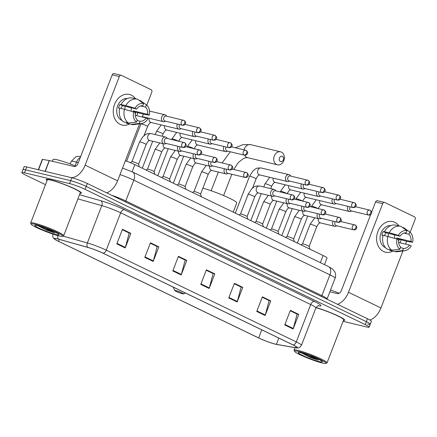 <?xml version="1.0" encoding="UTF-8"?>
<svg xmlns="http://www.w3.org/2000/svg" width="437" height="437" viewBox="0 0 437 437"><rect width="100%" height="100%" fill="white"/><g stroke="black" fill="none" stroke-linecap="round" stroke-linejoin="round"><path stroke-width="0.66" d="M125.348 160.734A11.794 1.235 21.1 0 1 134.847 164.634L323.134 255.525A11.794 1.235 21.1 0 1 327.013 258.065L324.473 264.636M367.637 324.025A11.794 1.235 -158.9 0 0 370.243 324.216L371.368 321.299A11.794 1.235 -158.9 0 0 367.49 318.759L87.34 183.518A11.794 1.235 -158.9 0 0 71.821 177.761L26.706 166.945A11.794 1.235 -158.9 0 0 24.101 166.754L22.975 169.671A11.794 1.235 -158.9 0 1 25.581 169.862A11.794 1.235 -158.9 0 0 22.975 169.671L21.85 172.588A11.794 1.235 -158.9 0 0 25.728 175.128L45.475 184.66M370.243 324.216A11.794 1.235 -158.9 0 0 366.359 321.681L86.209 186.435A11.794 1.235 -158.9 0 0 70.69 180.678L25.581 169.862L70.69 180.678A11.794 1.235 -158.9 0 1 86.209 186.435L366.359 321.681A11.794 1.235 -158.9 0 1 370.243 324.216L369.112 327.133A11.794 1.235 -158.9 0 0 365.234 324.598L85.084 189.358A11.794 1.235 -158.9 0 0 69.565 183.595L24.456 172.779A11.794 1.235 -158.9 0 0 21.85 172.588M343.416 320.436A18.867 1.972 -158.9 0 0 344.766 320.223A18.867 1.972 -158.9 0 0 335.048 314.547A18.867 1.972 -158.9 0 0 316.049 307.555A18.867 1.972 -158.9 0 1 335.048 314.547A18.867 1.972 -158.9 0 1 344.766 320.223A18.867 1.972 -158.9 0 1 343.416 320.436M80.058 193.301A18.867 1.972 -158.9 0 0 81.408 193.088A18.867 1.972 -158.9 0 0 70.204 186.768A18.867 1.972 -158.9 0 0 50.37 179.809A18.867 1.972 -158.9 0 0 46.202 179.503A18.867 1.972 -158.9 0 0 47.054 180.568A18.867 1.972 -158.9 0 1 46.202 179.503A18.867 1.972 -158.9 0 1 50.37 179.809A18.867 1.972 -158.9 0 1 70.204 186.768A18.867 1.972 -158.9 0 1 81.408 193.088A18.867 1.972 -158.9 0 1 80.058 193.301M275.212 344.077A12.58 1.316 21.1 0 1 258.66 337.932L58.553 241.333A12.58 1.316 21.1 0 1 54.417 238.624A12.58 1.316 21.1 0 1 58.651 239.214L87.903 247.446A12.58 1.316 21.1 0 1 103.001 253.209L293.041 344.951A12.58 1.316 21.1 0 1 297.176 347.655A12.58 1.316 21.1 0 1 295.581 347.705L276.397 344.329A12.58 1.316 21.1 0 1 275.212 344.077M275.436 344.187A12.892 1.349 -158.9 0 0 276.648 344.443L295.833 347.819A12.892 1.349 -158.9 0 0 296.488 347.912A12.892 1.349 -158.9 0 0 293.232 344.995L103.192 253.252A12.892 1.349 -158.9 0 0 87.717 247.347L58.465 239.115A12.892 1.349 -158.9 0 0 54.756 239.274A12.892 1.349 -158.9 0 0 58.361 241.284L258.469 337.888A12.892 1.349 -158.9 0 0 275.436 344.187M343.072 321.326L366.506 326.942A11.794 1.235 -158.9 0 0 369.112 327.133M144.8 257.393L150.426 242.808L158.822 246.861L153.196 261.446L144.8 257.393M116.81 243.884L122.442 229.294L130.838 233.347L125.206 247.937L116.81 243.884M228.759 297.925L234.39 283.34L242.786 287.393L237.154 301.978L228.759 297.925M256.748 311.439L262.375 296.849L270.771 300.902L265.144 315.492L256.748 311.439M284.733 324.948L290.365 310.357L298.761 314.411L293.129 329.001L284.733 324.948M172.784 270.907L178.416 256.317L186.812 260.37L181.18 274.96L172.784 270.907M200.774 284.416L206.401 269.826L214.796 273.879L209.17 288.469L200.774 284.416M150.279 243.196L156.916 246.424M122.289 229.682L128.931 232.916M234.237 283.728L240.88 286.956M262.227 297.236L268.864 300.465M290.212 310.745L296.854 313.979M178.263 256.705L184.906 259.933M206.253 270.213L212.89 273.447M214.796 273.879L212.901 273.425M206.242 270.235L213.136 273.562L209.334 287.956A3.146 1.923 115.8 0 1 209.17 288.469M186.812 260.37L184.911 259.917M178.258 256.727L185.146 260.053L181.35 274.441A3.146 1.923 115.8 0 1 181.18 274.96M298.761 314.411L296.86 313.957M290.206 310.767L297.094 314.094L293.298 328.487A3.146 1.923 115.8 0 1 293.129 329.001M270.771 300.902L268.875 300.448M262.216 297.258L269.11 300.585L265.308 314.979A3.146 1.923 115.8 0 1 265.144 315.492M242.786 287.393L240.885 286.934M234.232 283.75L241.12 287.071L237.324 301.464A3.146 1.923 115.8 0 1 237.154 301.978M130.838 233.347L128.937 232.894M122.284 229.704L129.172 233.03L125.375 247.424A3.146 1.923 115.8 0 1 125.206 247.937M158.822 246.861L156.927 246.402M150.273 243.212L157.162 246.539L153.36 260.933A3.146 1.923 115.8 0 1 153.196 261.446M394.753 222.291A15.721 12.323 -76.5 0 1 398.915 225.891A15.721 12.323 -76.5 0 0 394.753 222.291A15.721 12.323 -76.5 0 0 377.929 231.473A15.721 12.323 -76.5 0 0 383.495 251.466A15.721 12.323 -76.5 0 1 377.492 232.724A15.721 12.323 -76.5 0 1 392.787 221.592A15.721 12.323 -76.5 0 1 394.753 222.291M401.117 239.705A15.721 12.323 -76.5 0 1 400.101 242.819A15.721 12.323 -76.5 0 0 401.117 239.705M392.868 251.117A15.721 12.323 -76.5 0 1 383.495 251.466A15.721 12.323 -76.5 0 0 385.456 252.171L385.456 252.171A15.721 12.323 -76.5 0 0 392.868 251.117M369.899 320.026A15.721 9.625 -64.2 0 0 380.955 307.954L402.952 250.942M337.555 304.31A15.721 9.625 -64.2 0 0 348.486 292.282L382.686 203.658L375.563 201.954L371.641 212.12M405.58 244.136L406.667 241.311M410.141 232.32L415.15 219.33A1.967 1.54 103.5 0 0 414.456 216.834L384.789 202.511A1.967 1.54 103.5 0 0 384.544 202.424A1.967 1.54 103.5 0 0 382.686 203.658M370.685 214.594L341.363 290.578A3.933 2.409 115.8 0 1 337.582 293.653L329.853 291.801M375.563 201.954A1.967 1.54 -76.5 0 1 377.421 200.714L384.544 202.424M388.4 233.396A9.827 7.702 -76.5 0 1 388.111 236.422M404.012 233.074L408.917 234.248A7.861 6.162 -76.5 0 1 410.917 241.426L396.67 238.012A7.861 6.162 103.5 0 1 396.485 238.875M398.577 242.453L409.507 245.075A7.861 6.162 -76.5 0 1 403.466 248.374L400.429 247.648M394.627 234.888A7.861 6.162 -76.5 0 1 394.376 238.258M385.456 247.637A11.4 8.931 -76.5 0 1 385.041 247.457A11.4 8.931 -76.5 0 1 380.507 234.522A11.4 8.931 -76.5 0 1 390.733 225.623M384.609 235.57A7.861 6.162 103.5 0 1 385.833 232.779L400.079 236.198L398.358 235.363L389.247 232.697L383.254 231.539A11.4 8.931 -76.5 0 0 381.851 235.182L383.025 235.467M389.973 249.74L389.733 250.363L394.48 251.499L402.603 250.614L403.466 248.374M390.066 250.445A12.973 10.166 -76.5 0 1 389.897 250.406A12.973 10.166 -76.5 0 1 389.733 250.363M386.931 249.014A12.973 10.166 -76.5 0 1 383.091 235.204L396.949 239.012L398.67 239.842A7.861 6.162 -76.5 0 0 400.669 247.025L399.8 249.265L391.683 250.15L386.931 249.014M384.494 231.561A12.973 10.166 -76.5 0 1 395.944 225.175L400.696 226.317A12.973 10.166 -76.5 0 1 400.86 226.355L406.984 230.654L406.12 232.899A7.861 6.162 -76.5 0 0 400.079 236.198M409.507 245.075L411.228 245.905A10.22 8.008 -76.5 0 1 404.809 250.685L397.692 251.679A12.973 10.166 -76.5 0 1 394.649 251.543A12.973 10.166 -76.5 0 1 394.48 251.499M391.683 250.15A12.973 10.166 -76.5 0 1 387.838 236.346M389.247 232.697A12.973 10.166 -76.5 0 1 400.696 226.317M404.809 250.685A10.22 8.008 -76.5 0 1 402.603 250.614M399.8 249.265A10.22 8.008 -76.5 0 1 396.949 239.012M398.358 235.363A10.22 8.008 -76.5 0 1 406.984 230.654M398.528 241.475A11.4 8.931 -76.5 0 0 399.243 239.257L407.502 241.514L412.637 242.262L410.917 241.426M408.917 234.248L409.786 232.003L403.662 227.71L402.335 227.393M409.786 232.003A10.22 8.008 -76.5 0 1 412.637 242.262M399.243 239.257L396.67 238.012M385.833 232.779L383.254 231.539M298.242 351.386A16.901 1.764 -158.9 0 0 294.527 351.315A16.901 1.764 -158.9 0 0 305.321 357.105A16.901 1.764 -158.9 0 0 322.309 363.005A16.901 1.764 -158.9 0 0 325.887 363.42A16.901 1.764 -158.9 0 0 316.776 357.947A16.901 1.764 -158.9 0 0 298.242 351.386M325.887 363.42L326.898 362.978A17.688 1.846 -158.9 0 0 327.056 362.83A17.688 1.846 -158.9 0 0 316.557 356.909A17.688 1.846 -158.9 0 0 297.963 350.387A17.688 1.846 -158.9 0 0 294.052 350.097A17.688 1.846 -158.9 0 0 294.074 350.316L294.527 351.315M319.507 361.65A12.973 1.355 -158.9 0 0 322.359 361.705A12.973 1.355 -158.9 0 0 314.077 357.264A12.973 1.355 -158.9 0 0 301.038 352.735A12.973 1.355 -158.9 0 0 298.291 352.419A12.973 1.355 -158.9 0 0 305.288 356.619A12.973 1.355 -158.9 0 0 319.507 361.65M301.197 352.774L310.401 357.493L318.229 360.115L309.052 355.286M339.227 293.303A19.654 2.054 -158.9 0 0 330.552 289.993M327.056 362.83L343.662 319.797A17.688 1.846 -158.9 0 0 334.097 314.274A17.688 1.846 -158.9 0 0 315.973 307.708M318.229 360.115L308.85 356.259L303.098 353.293M310.401 357.493L301.514 352.856M282.406 156.348A2.753 2.158 103.5 0 0 279.462 157.954A2.753 2.158 103.5 0 0 280.439 161.45A2.753 2.158 103.5 0 0 283.384 159.844A2.753 2.158 103.5 0 0 282.406 156.348M276.654 164.53A6.681 5.239 -76.5 0 1 274.103 156.566A6.681 5.239 -76.5 0 1 280.603 151.83A6.681 5.239 -76.5 0 1 281.439 152.131A6.681 5.239 -76.5 0 1 283.99 160.095A6.681 5.239 -76.5 0 1 277.49 164.825A6.681 5.239 -76.5 0 1 276.654 164.53M175.8 290.545A4.714 0.492 -158.9 0 0 174.762 290.529A4.714 0.492 -158.9 0 0 177.777 292.14A4.714 0.492 -158.9 0 0 182.519 293.79A4.714 0.492 -158.9 0 0 183.513 293.904A4.714 0.492 -158.9 0 0 180.973 292.38A4.714 0.492 -158.9 0 0 175.8 290.545M233.216 212.12L236.761 202.937A21.621 2.261 -158.9 0 0 225.05 196.18A21.621 2.261 -158.9 0 0 202.888 188.156M347.972 206.362A3.54 2.775 103.5 0 0 347.754 206.838A3.54 2.775 103.5 0 0 349.005 211.333A3.54 2.775 103.5 0 0 349.447 211.492A3.54 2.775 103.5 0 0 350.987 211.317L351.654 211.011M350.201 206.892A2.556 2.005 103.5 0 0 349.879 207.515A2.556 2.005 103.5 0 0 350.78 210.765A2.556 2.005 103.5 0 0 351.102 210.88L368.528 215.059C369.937 215.141 370.844 214.786 371.253 213.983C371.39 213.431 372.717 212.639 370.237 210.273A2.556 1.562 -64.2 0 0 370.041 210.202A2.556 2.005 103.5 0 0 369.718 210.088A2.556 2.005 103.5 0 0 367.233 211.896A2.556 2.005 103.5 0 0 368.211 214.944A2.556 2.005 103.5 0 0 368.528 215.059M332.464 198.873A3.54 2.775 103.5 0 0 332.251 199.354A3.54 2.775 103.5 0 0 333.502 203.85A3.54 2.775 103.5 0 0 333.944 204.008A3.54 2.775 103.5 0 0 335.485 203.833L336.151 203.527M334.698 199.409A2.556 2.005 103.5 0 0 334.371 200.031A2.556 2.005 103.5 0 0 335.277 203.281A2.556 2.005 103.5 0 0 335.594 203.396L353.025 207.57C354.434 207.657 355.341 207.296 355.745 206.499C355.887 205.947 357.209 205.15 354.729 202.784A2.556 1.562 -64.2 0 0 354.533 202.719A2.556 2.005 103.5 0 0 354.216 202.604A2.556 2.005 103.5 0 0 351.73 204.412A2.556 2.005 103.5 0 0 352.703 207.455A2.556 2.005 103.5 0 0 353.025 207.57M316.962 191.39A3.54 2.775 103.5 0 0 316.743 191.865A3.54 2.775 103.5 0 0 317.994 196.366A3.54 2.775 103.5 0 0 318.436 196.524A3.54 2.775 103.5 0 0 319.977 196.35L320.643 196.044M319.19 191.925A2.556 2.005 103.5 0 0 318.868 192.548A2.556 2.005 103.5 0 0 319.775 195.798A2.556 2.005 103.5 0 0 320.092 195.907L337.517 200.086C338.926 200.173 339.839 199.813 340.243 199.015C340.379 198.464 341.707 197.666 339.227 195.301A2.556 1.562 -64.2 0 0 339.03 195.23A2.556 2.005 103.5 0 0 338.708 195.115A2.556 2.005 103.5 0 0 336.222 196.929A2.556 2.005 103.5 0 0 337.2 199.971A2.556 2.005 103.5 0 0 337.517 200.086M301.459 183.906A3.54 2.775 103.5 0 0 301.24 184.381A3.54 2.775 103.5 0 0 302.491 188.882A3.54 2.775 103.5 0 0 302.934 189.041A3.54 2.775 103.5 0 0 304.474 188.866L305.141 188.555M303.688 184.441A2.556 2.005 103.5 0 0 303.365 185.064A2.556 2.005 103.5 0 0 304.267 188.309A2.556 2.005 103.5 0 0 304.589 188.423L322.014 192.602C323.424 192.684 324.33 192.329 324.74 191.532C324.877 190.98 326.204 190.182 323.719 187.817A2.556 1.562 -64.2 0 0 323.522 187.746A2.556 2.005 103.5 0 0 323.205 187.631A2.556 2.005 103.5 0 0 320.72 189.44A2.556 2.005 103.5 0 0 321.698 192.488A2.556 2.005 103.5 0 0 322.014 192.602M290.823 176.1L290.37 175.527A3.54 2.775 103.5 0 0 289.518 174.833A3.54 2.775 103.5 0 0 289.076 174.674A3.54 2.775 103.5 0 0 285.732 176.898A3.54 2.775 103.5 0 0 286.989 181.393A3.54 2.775 103.5 0 0 287.426 181.552A3.54 2.775 103.5 0 0 288.966 181.377L289.633 181.071M306.19 185.004A2.556 1.562 115.8 0 0 308.648 183.005A2.556 1.562 -64.2 0 0 308.216 180.334L290.272 175.969A2.556 2.005 103.5 0 0 287.857 177.575A2.556 2.005 103.5 0 0 288.764 180.825A2.556 2.005 103.5 0 0 289.081 180.94L306.512 185.119C307.916 185.201 308.828 184.846 309.232 184.048C309.369 183.491 310.696 182.699 308.216 180.334A2.556 1.562 -64.2 0 0 308.019 180.263A2.556 2.005 103.5 0 0 307.703 180.148A2.556 2.005 103.5 0 0 305.217 181.956A2.556 2.005 103.5 0 0 306.19 185.004A2.556 2.005 103.5 0 0 306.512 185.119M223.93 146.482A3.54 2.775 103.5 0 0 223.717 146.958A3.54 2.775 103.5 0 0 224.968 151.459A3.54 2.775 103.5 0 0 225.41 151.612A3.54 2.775 103.5 0 0 226.95 151.442L227.617 151.131M226.164 147.018A2.556 2.005 103.5 0 0 225.842 147.635A2.556 2.005 103.5 0 0 226.743 150.885A2.556 2.005 103.5 0 0 227.065 151L244.491 155.179C245.9 155.261 246.807 154.906 247.216 154.108C247.353 153.556 248.68 152.759 246.195 150.394A2.556 1.562 -64.2 0 0 245.998 150.323A2.556 2.005 103.5 0 0 245.681 150.208A2.556 2.005 103.5 0 0 243.196 152.016A2.556 2.005 103.5 0 0 244.168 155.064A2.556 2.005 103.5 0 0 244.491 155.179M208.427 138.999A3.54 2.775 103.5 0 0 208.209 139.474A3.54 2.775 103.5 0 0 209.465 143.97A3.54 2.775 103.5 0 0 209.902 144.128A3.54 2.775 103.5 0 0 211.442 143.953L212.109 143.647M210.656 139.529A2.556 2.005 103.5 0 0 210.334 140.151A2.556 2.005 103.5 0 0 211.24 143.402A2.556 2.005 103.5 0 0 211.557 143.516L228.983 147.69C230.392 147.777 231.304 147.422 231.708 146.619C231.845 146.067 233.172 145.275 230.692 142.904A2.556 1.562 -64.2 0 0 230.496 142.839A2.556 2.005 103.5 0 0 230.179 142.724A2.556 2.005 103.5 0 0 227.693 144.532A2.556 2.005 103.5 0 0 228.666 147.58A2.556 2.005 103.5 0 0 228.983 147.69M192.925 131.51A3.54 2.775 103.5 0 0 192.706 131.99A3.54 2.775 103.5 0 0 193.957 136.486A3.54 2.775 103.5 0 0 194.399 136.644A3.54 2.775 103.5 0 0 195.94 136.47L196.606 136.164M195.153 132.045A2.556 2.005 103.5 0 0 194.831 132.668A2.556 2.005 103.5 0 0 195.732 135.918A2.556 2.005 103.5 0 0 196.055 136.033L213.48 140.206C214.889 140.293 215.796 139.933 216.206 139.135C216.342 138.584 217.67 137.786 215.184 135.421A2.556 1.562 -64.2 0 0 214.993 135.35A2.556 2.005 103.5 0 0 214.671 135.241A2.556 2.005 103.5 0 0 212.185 137.049A2.556 2.005 103.5 0 0 213.163 140.091A2.556 2.005 103.5 0 0 213.48 140.206M177.417 124.026A3.54 2.775 103.5 0 0 177.198 124.501A3.54 2.775 103.5 0 0 178.454 129.002A3.54 2.775 103.5 0 0 178.897 129.161A3.54 2.775 103.5 0 0 180.437 128.986L181.104 128.68M179.651 124.561A2.556 2.005 103.5 0 0 179.323 125.184A2.556 2.005 103.5 0 0 180.23 128.429A2.556 2.005 103.5 0 0 180.547 128.544L197.977 132.722C199.387 132.804 200.293 132.449 200.698 131.652C200.834 131.1 202.162 130.302 199.682 127.937A2.556 1.562 -64.2 0 0 199.485 127.866A2.556 2.005 103.5 0 0 199.168 127.751A2.556 2.005 103.5 0 0 196.683 129.565A2.556 2.005 103.5 0 0 197.655 132.608A2.556 2.005 103.5 0 0 197.977 132.722M166.787 116.226L166.333 115.647A3.54 2.775 103.5 0 0 165.481 114.953A3.54 2.775 103.5 0 0 165.039 114.794A3.54 2.775 103.5 0 0 161.695 117.018A3.54 2.775 103.5 0 0 162.946 121.519A3.54 2.775 103.5 0 0 163.389 121.672A3.54 2.775 103.5 0 0 164.929 121.502L165.596 121.191M182.153 125.124A2.556 1.562 115.8 0 0 184.611 123.125A2.556 1.562 -64.2 0 0 184.179 120.454L166.235 116.089A2.556 2.005 103.5 0 0 163.82 117.695A2.556 2.005 103.5 0 0 164.722 120.945A2.556 2.005 103.5 0 0 165.044 121.06L182.469 125.239C183.879 125.321 184.785 124.966 185.195 124.168C185.332 123.616 186.659 122.819 184.179 120.454A2.556 1.562 -64.2 0 0 183.982 120.383A2.556 2.005 103.5 0 0 183.66 120.268A2.556 2.005 103.5 0 0 181.175 122.076A2.556 2.005 103.5 0 0 182.153 125.124A2.556 2.005 103.5 0 0 182.469 125.239M309.123 246.512A3.54 0.371 -158.9 0 0 309.123 246.479A3.54 0.371 -158.9 0 0 306.9 245.277A3.54 0.371 -158.9 0 0 303.3 244.021A3.54 0.371 -158.9 0 0 302.541 243.944A3.54 0.371 -158.9 0 0 302.519 243.966L310.117 224.268A3.54 0.371 -158.9 0 1 310.898 224.328A3.54 0.371 -158.9 0 1 315.711 226.131A3.54 0.371 -158.9 0 1 316.721 226.819C319.36 221.734 319.933 223.422 320.217 222.837M333.07 221.144A3.54 2.775 103.5 0 0 332.852 221.619A3.54 2.775 103.5 0 0 334.545 226.279A3.54 2.775 103.5 0 0 336.086 226.104L336.752 225.798M335.299 221.679A2.556 2.005 103.5 0 0 334.977 222.302A2.556 2.005 103.5 0 0 335.878 225.552A2.556 2.005 103.5 0 0 336.2 225.661L353.626 229.84C355.035 229.928 355.942 229.567 356.352 228.77C356.488 228.218 357.816 227.42 355.336 225.055A2.556 1.562 -64.2 0 0 355.139 224.984A2.556 2.005 103.5 0 0 354.817 224.869A2.556 2.005 103.5 0 0 352.331 226.683A2.556 2.005 103.5 0 0 353.309 229.725A2.556 2.005 103.5 0 0 353.626 229.84M293.615 239.028A3.54 0.371 -158.9 0 0 293.615 238.995A3.54 0.371 -158.9 0 0 291.392 237.788A3.54 0.371 -158.9 0 0 287.797 236.537A3.54 0.371 -158.9 0 0 287.038 236.455A3.54 0.371 -158.9 0 0 287.016 236.483L294.614 216.785A3.54 0.371 -158.9 0 1 295.396 216.845A3.54 0.371 -158.9 0 1 300.208 218.647A3.54 0.371 -158.9 0 1 301.213 219.336C303.857 214.25 304.425 215.938 304.715 215.354M317.562 213.66A3.54 2.775 103.5 0 0 317.349 214.135A3.54 2.775 103.5 0 0 319.043 218.795A3.54 2.775 103.5 0 0 320.583 218.62L321.25 218.309M319.797 214.196A2.556 2.005 103.5 0 0 319.469 214.818A2.556 2.005 103.5 0 0 320.376 218.063A2.556 2.005 103.5 0 0 320.692 218.178L338.123 222.357C339.533 222.438 340.439 222.083 340.844 221.286C340.986 220.734 342.308 219.937 339.828 217.571A2.556 1.562 -64.2 0 0 339.631 217.5A2.556 2.005 103.5 0 0 339.314 217.386A2.556 2.005 103.5 0 0 336.829 219.199A2.556 2.005 103.5 0 0 337.801 222.242A2.556 2.005 103.5 0 0 338.123 222.357M278.112 231.544A3.54 0.371 -158.9 0 0 278.112 231.512A3.54 0.371 -158.9 0 0 275.889 230.304A3.54 0.371 -158.9 0 0 272.289 229.054A3.54 0.371 -158.9 0 0 271.53 228.972A3.54 0.371 -158.9 0 0 271.508 228.993L279.112 209.301A3.54 0.371 -158.9 0 1 279.893 209.361A3.54 0.371 -158.9 0 1 284.7 211.164A3.54 0.371 -158.9 0 1 285.711 211.847C288.354 206.767 288.923 208.454 289.207 207.87M302.06 206.177A3.54 2.775 103.5 0 0 301.841 206.652A3.54 2.775 103.5 0 0 303.535 211.306A3.54 2.775 103.5 0 0 305.075 211.137L305.742 210.825M304.289 206.712A2.556 2.005 103.5 0 0 303.966 207.329A2.556 2.005 103.5 0 0 304.873 210.579A2.556 2.005 103.5 0 0 305.19 210.694L322.615 214.873C324.025 214.955 324.937 214.6 325.341 213.802C325.478 213.251 326.805 212.453 324.325 210.088A2.556 1.562 -64.2 0 0 324.128 210.017A2.556 2.005 103.5 0 0 323.806 209.902A2.556 2.005 103.5 0 0 321.321 211.71A2.556 2.005 103.5 0 0 322.298 214.758A2.556 2.005 103.5 0 0 322.615 214.873M270.208 204.363L262.61 224.044A3.54 0.371 -158.9 0 0 262.604 224.028A3.54 0.371 -158.9 0 0 260.381 222.821A3.54 0.371 -158.9 0 0 256.787 221.57A3.54 0.371 -158.9 0 0 256.027 221.488A3.54 0.371 -158.9 0 0 256.006 221.51L263.604 201.818A3.54 0.371 -158.9 0 1 264.385 201.872A3.54 0.371 -158.9 0 1 269.197 203.675A3.54 0.371 -158.9 0 1 270.208 204.363C272.846 199.277 273.42 200.965 273.704 200.381M286.557 198.688A3.54 2.775 103.5 0 0 286.339 199.168A3.54 2.775 103.5 0 0 288.032 203.822A3.54 2.775 103.5 0 0 289.573 203.647L290.239 203.342M288.786 199.223A2.556 2.005 103.5 0 0 288.464 199.846A2.556 2.005 103.5 0 0 289.365 203.096A2.556 2.005 103.5 0 0 289.687 203.21L307.113 207.384C308.522 207.471 309.429 207.111 309.838 206.313C309.975 205.761 311.302 204.969 308.817 202.599A2.556 1.562 -64.2 0 0 308.62 202.533A2.556 2.005 103.5 0 0 308.303 202.418A2.556 2.005 103.5 0 0 305.818 204.226A2.556 2.005 103.5 0 0 306.796 207.275A2.556 2.005 103.5 0 0 307.113 207.384M254.7 196.879L247.107 216.561A3.54 0.371 -158.9 0 0 247.102 216.539A3.54 0.371 -158.9 0 0 244.878 215.337A3.54 0.371 -158.9 0 0 241.284 214.081A3.54 0.371 -158.9 0 0 240.519 214.004A3.54 0.371 -158.9 0 0 240.503 214.026L248.101 194.334A3.54 0.371 -158.9 0 1 248.882 194.389A3.54 0.371 -158.9 0 1 253.689 196.191A3.54 0.371 -158.9 0 1 254.7 196.879C257.344 191.794 257.912 193.482 258.196 192.897M275.927 190.887L275.468 190.314A3.54 2.775 103.5 0 0 274.174 189.456A3.54 2.775 103.5 0 0 270.831 191.685A3.54 2.775 103.5 0 0 272.53 196.339A3.54 2.775 103.5 0 0 274.07 196.164L274.731 195.858M291.288 199.785A2.556 1.562 115.8 0 0 293.746 197.786A2.556 1.562 -64.2 0 0 293.314 195.115L275.37 190.756A2.556 2.005 103.5 0 0 272.956 192.362A2.556 2.005 103.5 0 0 273.862 195.612A2.556 2.005 103.5 0 0 274.179 195.721L291.61 199.9C293.019 199.988 293.926 199.627 294.33 198.83C294.467 198.278 295.794 197.48 293.314 195.115A2.556 1.562 -64.2 0 0 293.118 195.044A2.556 2.005 103.5 0 0 292.801 194.935A2.556 2.005 103.5 0 0 290.315 196.743A2.556 2.005 103.5 0 0 291.288 199.785A2.556 2.005 103.5 0 0 291.61 199.9M193.99 191.559L201.583 171.878A3.54 0.371 -158.9 0 1 202.369 171.932A3.54 0.371 -158.9 0 1 207.176 173.74A3.54 0.371 -158.9 0 1 208.187 174.423L200.594 194.104A3.54 0.371 -158.9 0 0 200.588 194.088A3.54 0.371 -158.9 0 0 198.365 192.881A3.54 0.371 -158.9 0 0 194.765 191.63A3.54 0.371 -158.9 0 0 194.006 191.548A3.54 0.371 -158.9 0 0 193.984 191.57M224.536 168.753A3.54 2.775 103.5 0 0 224.318 169.228A3.54 2.775 103.5 0 0 226.011 173.882A3.54 2.775 103.5 0 0 227.551 173.708L228.218 173.402M226.765 169.283A2.556 2.005 103.5 0 0 226.442 169.906A2.556 2.005 103.5 0 0 227.349 173.156A2.556 2.005 103.5 0 0 227.666 173.27L245.091 177.449C246.501 177.531 247.413 177.176 247.817 176.373C247.954 175.821 249.281 175.029 246.801 172.659A2.556 1.562 -64.2 0 0 246.605 172.593A2.556 2.005 103.5 0 0 246.282 172.478A2.556 2.005 103.5 0 0 243.797 174.287A2.556 2.005 103.5 0 0 244.775 177.335A2.556 2.005 103.5 0 0 245.091 177.449M185.08 186.632A3.54 0.371 -158.9 0 0 185.08 186.604A3.54 0.371 -158.9 0 0 182.857 185.397A3.54 0.371 -158.9 0 0 179.263 184.146A3.54 0.371 -158.9 0 0 178.504 184.064A3.54 0.371 -158.9 0 0 178.482 184.086M209.033 161.264A3.54 2.775 103.5 0 0 208.815 161.745A3.54 2.775 103.5 0 0 210.508 166.399A3.54 2.775 103.5 0 0 212.049 166.224L212.715 165.918M211.262 161.799A2.556 2.005 103.5 0 0 210.94 162.422A2.556 2.005 103.5 0 0 211.841 165.672A2.556 2.005 103.5 0 0 212.163 165.787L229.589 169.96C230.998 170.048 231.905 169.687 232.315 168.89C232.451 168.338 233.779 167.54 231.293 165.175A2.556 1.562 -64.2 0 0 231.097 165.104A2.556 2.005 103.5 0 0 230.78 164.995A2.556 2.005 103.5 0 0 228.294 166.803A2.556 2.005 103.5 0 0 229.272 169.846A2.556 2.005 103.5 0 0 229.589 169.96M162.979 176.586L170.577 156.905A3.54 0.371 -158.9 0 1 171.359 156.965A3.54 0.371 -158.9 0 1 176.166 158.768A3.54 0.371 -158.9 0 1 177.176 159.456L169.583 179.137A3.54 0.371 -158.9 0 0 169.578 179.115A3.54 0.371 -158.9 0 0 167.355 177.914A3.54 0.371 -158.9 0 0 163.76 176.657A3.54 0.371 -158.9 0 0 162.996 176.575A3.54 0.371 -158.9 0 0 162.974 176.603M193.525 153.78A3.54 2.775 103.5 0 0 193.307 154.256A3.54 2.775 103.5 0 0 195 158.915A3.54 2.775 103.5 0 0 196.541 158.74L197.207 158.434M195.754 154.316A2.556 2.005 103.5 0 0 195.432 154.938A2.556 2.005 103.5 0 0 196.339 158.183A2.556 2.005 103.5 0 0 196.655 158.298L214.086 162.477C215.496 162.559 216.402 162.203 216.807 161.406C216.943 160.854 218.271 160.057 215.791 157.691A2.556 1.562 -64.2 0 0 215.594 157.62A2.556 2.005 103.5 0 0 215.277 157.506A2.556 2.005 103.5 0 0 212.792 159.319A2.556 2.005 103.5 0 0 213.764 162.362A2.556 2.005 103.5 0 0 214.086 162.477M146.002 170.02L147.493 169.092L155.069 149.421A3.54 0.371 -158.9 0 1 155.851 149.481A3.54 0.371 -158.9 0 1 160.663 151.284A3.54 0.371 -158.9 0 1 161.674 151.967L154.075 171.648A3.54 0.371 -158.9 0 0 154.075 171.632A3.54 0.371 -158.9 0 0 151.852 170.425A3.54 0.371 -158.9 0 0 148.252 169.174A3.54 0.371 -158.9 0 0 147.493 169.092A3.54 0.371 -158.9 0 0 147.471 169.114M178.023 146.297A3.54 2.775 103.5 0 0 177.804 146.772A3.54 2.775 103.5 0 0 179.498 151.431A3.54 2.775 103.5 0 0 181.038 151.257L181.705 150.945M180.252 146.832A2.556 2.005 103.5 0 0 179.929 147.449A2.556 2.005 103.5 0 0 180.831 150.699A2.556 2.005 103.5 0 0 181.153 150.814L198.578 154.993C199.988 155.075 200.894 154.72 201.304 153.922C201.441 153.371 202.768 152.573 200.288 150.208A2.556 1.562 -64.2 0 0 200.091 150.137A2.556 2.005 103.5 0 0 199.769 150.022A2.556 2.005 103.5 0 0 197.284 151.83A2.556 2.005 103.5 0 0 198.261 154.878A2.556 2.005 103.5 0 0 198.578 154.993M138.567 164.181A3.54 0.371 -158.9 0 0 138.567 164.148A3.54 0.371 -158.9 0 0 136.344 162.941A3.54 0.371 -158.9 0 0 132.75 161.69A3.54 0.371 -158.9 0 0 131.985 161.608A3.54 0.371 -158.9 0 0 131.969 161.63M167.393 138.491L166.939 137.917A3.54 2.775 103.5 0 0 165.645 137.065A3.54 2.775 103.5 0 0 162.302 139.288A3.54 2.775 103.5 0 0 163.995 143.942A3.54 2.775 103.5 0 0 165.536 143.768L166.202 143.462M182.753 147.395A2.556 1.562 115.8 0 0 185.212 145.39A2.556 1.562 -64.2 0 0 184.78 142.724L166.836 138.36A2.556 2.005 103.5 0 0 164.421 139.966A2.556 2.005 103.5 0 0 165.328 143.216A2.556 2.005 103.5 0 0 165.645 143.331L183.076 147.509C184.485 147.591 185.392 147.236 185.796 146.439C185.938 145.882 187.26 145.089 184.78 142.724A2.556 1.562 -64.2 0 0 184.583 142.653A2.556 2.005 103.5 0 0 184.267 142.538A2.556 2.005 103.5 0 0 181.781 144.347A2.556 2.005 103.5 0 0 182.753 147.395A2.556 2.005 103.5 0 0 183.076 147.509M131.395 95.157A15.721 12.323 -76.5 0 1 135.563 98.751A15.721 12.323 -76.5 0 0 131.395 95.157A15.721 12.323 -76.5 0 0 114.57 104.339A15.721 12.323 -76.5 0 0 120.137 124.332A15.721 12.323 -76.5 0 1 114.133 105.59A15.721 12.323 -76.5 0 1 129.428 94.452A15.721 12.323 -76.5 0 1 131.395 95.157M137.759 112.571A15.721 12.323 -76.5 0 1 136.743 115.685A15.721 12.323 -76.5 0 0 137.759 112.571M129.516 123.982A15.721 12.323 -76.5 0 1 120.137 124.332A15.721 12.323 -76.5 0 0 122.098 125.037L122.098 125.037A15.721 12.323 -76.5 0 0 129.516 123.982M106.666 192.848A15.721 9.625 -64.2 0 0 117.597 180.82L139.594 123.808M71.291 177.635A15.721 9.625 -64.2 0 0 85.128 165.148L119.328 76.524L112.205 74.82L78.01 163.443A3.933 2.409 115.8 0 1 74.224 166.519L49.397 160.57L45.224 171.386M142.222 117.001L143.309 114.177M146.783 105.18L151.792 92.196A1.967 1.54 103.5 0 0 151.098 89.7L121.431 75.377A1.967 1.54 103.5 0 0 121.186 75.29A1.967 1.54 103.5 0 0 119.328 76.524M112.205 74.82A1.967 1.54 -76.5 0 1 114.062 73.58L121.186 75.29M38.303 169.725L42.302 159.363L49.397 160.57M125.042 106.262A9.827 7.702 -76.5 0 1 124.753 109.288M140.654 105.94L145.559 107.114A7.861 6.162 -76.5 0 1 147.559 114.292L133.312 110.878A7.861 6.162 103.5 0 1 133.127 111.741M135.219 115.319L146.149 117.941A7.861 6.162 -76.5 0 1 140.108 121.24L137.071 120.508M131.269 107.753A7.861 6.162 -76.5 0 1 131.018 111.124M122.098 120.503A11.4 8.931 -76.5 0 1 121.683 120.322A11.4 8.931 -76.5 0 1 117.149 107.382A11.4 8.931 -76.5 0 1 127.375 98.489M121.251 108.436A7.861 6.162 103.5 0 1 122.475 105.645L136.721 109.059L135 108.229L125.889 105.563L119.896 104.405A11.4 8.931 -76.5 0 0 118.493 108.048L119.667 108.332M126.615 122.606L126.375 123.229L131.122 124.365L139.245 123.48L140.108 121.24M126.708 123.305A12.973 10.166 -76.5 0 1 126.539 123.267A12.973 10.166 -76.5 0 1 126.375 123.229M123.573 121.874A12.973 10.166 -76.5 0 1 119.733 108.07L133.591 111.877L135.312 112.708A7.861 6.162 -76.5 0 0 137.311 119.885L136.448 122.131L128.325 123.016L123.573 121.874M121.136 104.427A12.973 10.166 -76.5 0 1 132.586 98.041L137.338 99.177A12.973 10.166 -76.5 0 1 137.502 99.221L143.626 103.52L142.762 105.765A7.861 6.162 -76.5 0 0 136.721 109.059M146.149 117.941L147.87 118.771A10.22 8.008 -76.5 0 1 141.451 123.545L134.334 124.545A12.973 10.166 -76.5 0 1 131.291 124.408A12.973 10.166 -76.5 0 1 131.122 124.365M128.325 123.016A12.973 10.166 -76.5 0 1 124.479 109.212M125.889 105.563A12.973 10.166 -76.5 0 1 137.338 99.177M141.451 123.545A10.22 8.008 -76.5 0 1 139.245 123.48M136.448 122.131A10.22 8.008 -76.5 0 1 133.591 111.877M135 108.229A10.22 8.008 -76.5 0 1 143.626 103.52M135.17 114.341A11.4 8.931 -76.5 0 0 135.891 112.123L144.144 114.379L149.279 115.122L147.559 114.292M145.559 107.114L146.428 104.869L140.304 100.57L138.977 100.253M146.428 104.869A10.22 8.008 -76.5 0 1 149.279 115.122M135.891 112.123L133.312 110.878M122.475 105.645L119.896 104.405M34.884 224.252A16.901 1.764 -158.9 0 0 31.169 224.181A16.901 1.764 -158.9 0 0 41.963 229.966A16.901 1.764 -158.9 0 0 58.951 235.871A16.901 1.764 -158.9 0 0 62.529 236.286A16.901 1.764 -158.9 0 0 53.418 230.812A16.901 1.764 -158.9 0 0 34.884 224.252M62.529 236.286L63.54 235.843A17.688 1.846 -158.9 0 0 63.698 235.696A17.688 1.846 -158.9 0 0 53.199 229.769A17.688 1.846 -158.9 0 0 34.605 223.252A17.688 1.846 -158.9 0 0 30.694 222.963A17.688 1.846 -158.9 0 0 30.716 223.176L31.169 224.181M63.698 235.696L80.304 192.662A17.688 1.846 -158.9 0 0 69.805 186.736A17.688 1.846 -158.9 0 0 51.211 180.213A17.688 1.846 -158.9 0 0 47.3 179.924L30.694 222.963M75.869 166.169A19.654 2.054 -158.9 0 0 57.411 159.844A19.654 2.054 -158.9 0 0 53.068 159.527L52.385 161.286M56.149 234.516A12.973 1.355 -158.9 0 0 59 234.571A12.973 1.355 -158.9 0 0 50.719 230.13A12.973 1.355 -158.9 0 0 37.68 225.601A12.973 1.355 -158.9 0 0 34.933 225.284A12.973 1.355 -158.9 0 0 41.93 229.485A12.973 1.355 -158.9 0 0 56.149 234.516M37.839 225.639L47.043 230.354L54.871 232.981L45.694 228.147M54.871 232.981L45.492 229.125L39.74 226.153M47.043 230.354L38.156 225.721M320.381 262.659L323.134 255.525M132.094 171.768L134.847 164.634M78.31 162.651L76.502 162.143A15.721 1.644 -158.9 0 0 74.683 161.668A15.721 1.644 -158.9 0 0 71.209 161.411L70.231 163.957M75.077 165.847L76.502 162.143A7.861 5.233 -74.3 0 1 80.321 157.446M367.49 318.759L365.234 324.598M26.706 166.945L24.456 172.779M71.821 177.761L69.565 183.595M87.34 183.518L85.084 189.358M122.513 168.081L132.477 171.949L328.591 266.625L332.481 268.941L334.731 271.683C335.785 273.808 335.906 275.993 335.092 278.227A15.721 1.644 -158.9 0 0 329.924 274.84L321.9 295.631A15.721 1.644 21.1 0 1 327.073 299.012L327.007 299.219M107.36 192.591L107.163 193.094M328.591 266.625A7.861 4.812 115.8 0 1 329.924 274.84L133.804 180.164L125.785 200.954L321.9 295.631A1.967 1.202 -64.2 0 0 321.708 296.663M132.477 171.949A7.861 4.812 115.8 0 1 133.804 180.164A15.721 1.644 -158.9 0 0 120.006 174.571M111.544 195.208A15.721 1.644 21.1 0 1 125.785 200.954A1.967 1.202 -64.2 0 0 125.594 201.987M258.66 337.932L261.774 329.859M103.192 253.252A3.933 2.409 -64.2 0 0 106.251 250.161L296.291 341.903A3.933 2.409 115.8 0 1 293.232 344.995M87.717 247.347A3.933 2.617 -74.3 0 1 87.378 242.961A15.721 1.644 21.1 0 1 106.251 250.161L120.661 212.819A15.721 1.644 -158.9 0 0 101.788 205.614L77.901 198.89M314.482 301.481A3.933 2.409 115.8 0 0 310.702 304.556L296.291 341.903A15.721 1.644 21.1 0 1 301.464 345.29L315.875 307.943A15.721 1.644 -158.9 0 0 310.702 304.556L120.661 212.819A3.933 2.409 115.8 0 1 124.441 209.738L314.482 301.481A19.654 2.054 21.1 0 1 318.453 305.78L318.273 305.753M62.972 236.089L87.378 242.961L101.788 205.614A3.933 2.617 105.7 0 0 100.854 200.736A19.654 2.054 21.1 0 1 124.441 209.738M58.465 239.115A3.933 2.617 -74.3 0 1 57.864 235.592M79.507 194.727L100.854 200.736M58.553 241.333L59.301 239.394M276.397 344.329L278.806 338.08M295.581 347.705L296.024 346.552M200.965 283.913L209.334 287.956M228.955 297.428L237.324 301.464M256.94 310.936L265.308 314.979M284.929 324.445L293.298 328.487M172.981 270.405L181.35 274.441M144.991 256.89L153.36 260.933M117.007 243.382L125.375 247.424M348.486 292.282L380.955 307.954M244.583 155.195A6.681 5.239 103.5 0 0 246.741 157.358A6.681 5.239 103.5 0 0 247.577 157.659L245.539 157.752L243.147 158.729L239.186 161.799L237.346 163.859L233.79 169.485M235.456 147.755L243.021 144.62L250.691 144.658A6.681 5.239 103.5 0 0 244.07 149.82M355.598 206.701L370.237 210.273A2.556 1.562 -64.2 0 1 370.669 212.939A2.556 1.562 115.8 0 1 368.211 214.944M317.743 208.449A3.54 0.371 -158.9 0 0 317.125 208.116A3.54 0.371 -158.9 0 0 312.318 206.313A3.54 0.371 -158.9 0 0 311.532 206.253L311.286 206.898M319.731 200.599A3.54 2.775 103.5 0 0 321.129 204.653A3.54 2.775 103.5 0 0 321.293 204.724A3.54 2.775 103.5 0 0 321.572 204.811L349.447 211.492M340.095 199.217L354.729 202.784A2.556 1.562 -64.2 0 1 355.161 205.456A2.556 1.562 115.8 0 1 352.703 207.455M302.24 200.965A3.54 0.371 -158.9 0 0 301.623 200.632A3.54 0.371 -158.9 0 0 296.81 198.824A3.54 0.371 -158.9 0 0 296.029 198.769L295.778 199.414M304.228 193.116A3.54 2.775 103.5 0 0 305.627 197.169A3.54 2.775 103.5 0 0 305.785 197.24A3.54 2.775 103.5 0 0 306.069 197.327L333.944 204.008M324.587 191.734L339.227 195.301A2.556 1.562 -64.2 0 1 339.658 197.972A2.556 1.562 115.8 0 1 337.2 199.971M286.738 193.476A3.54 0.371 -158.9 0 0 286.115 193.143A3.54 0.371 -158.9 0 0 281.308 191.34A3.54 0.371 -158.9 0 0 280.527 191.286L280.275 191.93M288.726 185.632A3.54 2.775 103.5 0 0 290.124 189.685A3.54 2.775 103.5 0 0 290.283 189.756A3.54 2.775 103.5 0 0 290.561 189.844L318.436 196.524M309.085 184.25L323.719 187.817A2.556 1.562 -64.2 0 1 324.15 190.488A2.556 1.562 115.8 0 1 321.698 192.488M270.738 188.631L271.623 186.348A3.54 0.371 -158.9 0 0 270.612 185.659A3.54 0.371 -158.9 0 0 265.8 183.857A3.54 0.371 -158.9 0 0 265.019 183.797L263.795 186.97M273.218 178.149A3.54 2.775 103.5 0 0 274.616 182.202A3.54 2.775 103.5 0 0 274.78 182.267A3.54 2.775 103.5 0 0 275.059 182.355L302.934 189.041M252.586 188.003L256.115 178.859A3.54 0.371 -158.9 0 0 255.104 178.176A3.54 0.371 -158.9 0 0 250.297 176.373A3.54 0.371 -158.9 0 0 249.516 176.313L235.308 213.13M289.076 174.674L261.206 167.994A3.54 2.775 103.5 0 0 257.764 170.496A3.54 2.775 103.5 0 0 259.114 174.713A3.54 2.775 103.5 0 0 259.272 174.784A3.54 2.775 103.5 0 0 259.556 174.871L287.426 181.552M231.561 146.821L246.195 150.394A2.556 1.562 -64.2 0 1 246.626 153.065A2.556 1.562 115.8 0 1 244.168 155.064M193.706 148.569A3.54 0.371 -158.9 0 0 193.088 148.236A3.54 0.371 -158.9 0 0 188.276 146.433A3.54 0.371 -158.9 0 0 187.495 146.373L187.249 147.023M195.694 140.725A3.54 2.775 103.5 0 0 197.092 144.773A3.54 2.775 103.5 0 0 197.256 144.844A3.54 2.775 103.5 0 0 197.535 144.931L225.41 151.612M216.053 139.337L230.692 142.904A2.556 1.562 -64.2 0 1 231.124 145.576A2.556 1.562 115.8 0 1 228.666 147.58M178.203 141.085A3.54 0.371 -158.9 0 0 177.58 140.752A3.54 0.371 -158.9 0 0 172.773 138.95A3.54 0.371 -158.9 0 0 171.992 138.89L171.741 139.534M180.191 133.236A3.54 2.775 103.5 0 0 181.59 137.289A3.54 2.775 103.5 0 0 181.748 137.36A3.54 2.775 103.5 0 0 182.032 137.447L209.902 144.128M200.55 131.854L215.184 135.421A2.556 1.562 -64.2 0 1 215.621 138.092A2.556 1.562 115.8 0 1 213.163 140.091M162.203 136.24L163.088 133.951A3.54 0.371 -158.9 0 0 162.078 133.263A3.54 0.371 -158.9 0 0 157.265 131.461A3.54 0.371 -158.9 0 0 156.484 131.406L155.261 134.574M164.683 125.752A3.54 2.775 103.5 0 0 166.082 129.805A3.54 2.775 103.5 0 0 166.246 129.876A3.54 2.775 103.5 0 0 166.524 129.964L194.399 136.644M185.048 124.37L199.682 127.937A2.556 1.562 -64.2 0 1 200.113 130.608A2.556 1.562 115.8 0 1 197.655 132.608M144.057 135.612L147.58 126.468A3.54 0.371 -158.9 0 0 146.575 125.78A3.54 0.371 -158.9 0 0 141.763 123.977A3.54 0.371 -158.9 0 0 140.982 123.922L126.604 161.187M149.181 118.269A3.54 2.775 103.5 0 0 150.579 122.322A3.54 2.775 103.5 0 0 150.738 122.387A3.54 2.775 103.5 0 0 151.022 122.48L178.897 129.161M340.696 221.488L355.336 225.055A2.556 1.562 -64.2 0 1 355.767 227.726A2.556 1.562 115.8 0 1 353.309 229.725M318.316 218.62A3.54 2.775 103.5 0 0 319.879 222.739A3.54 2.775 103.5 0 0 320.157 222.826L334.545 226.279M325.194 214.004L339.828 217.571A2.556 1.562 -64.2 0 1 340.259 220.243A2.556 1.562 115.8 0 1 337.801 222.242M302.814 211.137A3.54 2.775 103.5 0 0 304.371 215.255A3.54 2.775 103.5 0 0 304.655 215.343L319.043 218.795M309.686 206.515L324.325 210.088A2.556 1.562 -64.2 0 1 324.757 212.759A2.556 1.562 115.8 0 1 322.298 214.758M287.306 203.647A3.54 2.775 103.5 0 0 288.868 207.772A3.54 2.775 103.5 0 0 289.147 207.859L303.535 211.306M294.183 199.032L308.817 202.599A2.556 1.562 -64.2 0 1 309.254 205.27A2.556 1.562 115.8 0 1 306.796 207.275M271.803 196.164A3.54 2.775 103.5 0 0 273.36 200.288A3.54 2.775 103.5 0 0 273.644 200.375L288.032 203.822M248.101 194.334L251.756 188.74C254.247 187.298 253.384 185.758 259.786 186.009A3.54 2.775 103.5 0 0 256.443 188.232A3.54 2.775 103.5 0 0 257.857 192.799A3.54 2.775 103.5 0 0 258.141 192.892L272.53 196.339M232.162 169.092L246.801 172.659A2.556 1.562 -64.2 0 1 247.233 175.33A2.556 1.562 115.8 0 1 244.775 177.335M209.782 166.224A3.54 2.775 103.5 0 0 211.344 170.348A3.54 2.775 103.5 0 0 211.623 170.435L226.011 173.882M216.659 161.608L231.293 165.175A2.556 1.562 -64.2 0 1 231.73 167.846A2.556 1.562 115.8 0 1 229.272 169.846M185.086 186.621L192.679 166.939A3.54 0.371 -158.9 0 0 191.674 166.251A3.54 0.371 -158.9 0 0 186.861 164.449A3.54 0.371 -158.9 0 0 186.08 164.394L178.487 184.07M194.279 158.74A3.54 2.775 103.5 0 0 195.836 162.864A3.54 2.775 103.5 0 0 196.12 162.952L210.508 166.399M201.157 154.124L215.791 157.691A2.556 1.562 -64.2 0 1 216.222 160.363A2.556 1.562 115.8 0 1 213.764 162.362M178.777 151.257A3.54 2.775 103.5 0 0 180.334 155.375A3.54 2.775 103.5 0 0 180.612 155.463L195 158.915M185.649 146.635L200.288 150.208A2.556 1.562 -64.2 0 1 200.72 152.879A2.556 1.562 115.8 0 1 198.261 154.878M163.269 143.773A3.54 2.775 103.5 0 0 164.831 147.892A3.54 2.775 103.5 0 0 165.11 147.979L179.498 151.431M138.573 164.165L146.166 144.483A3.54 0.371 -158.9 0 0 145.155 143.8A3.54 0.371 -158.9 0 0 140.348 141.992A3.54 0.371 -158.9 0 0 139.567 141.938L131.974 161.619L130.33 162.635M139.567 141.938L143.221 136.344C145.718 134.902 144.849 133.361 151.257 133.613A3.54 2.775 103.5 0 0 147.914 135.841A3.54 2.775 103.5 0 0 149.323 140.408A3.54 2.775 103.5 0 0 149.607 140.495L163.995 143.942M85.128 165.148L117.597 180.82M45.044 171.342L49.217 160.526M42.547 159.358L38.527 169.78M335.092 278.227L327.073 299.012M80.708 156.435L77.475 156.386L75.874 156.807L71.209 161.411M296.488 347.912C297.45 347.601 298.52 349.239 301.464 345.29M54.756 239.274C54.248 238.4 52.358 238.892 52.833 233.992M315.875 307.943C317.486 305.998 318.431 305.244 318.71 305.682M394.649 251.543L389.897 250.406M294.991 347.666L294.052 350.097M250.691 144.658L280.603 151.83M211.131 190.745L218.347 172.047M174.762 290.529L173.227 287.109M183.513 293.904L185.501 293.036M247.577 157.659L277.49 164.825M222.133 162.919L230.321 151.781M223.602 195.558L231.818 174.265M318.136 208.799C320.78 203.718 321.348 205.406 321.632 204.822M297.329 243.07L307.741 216.086M316.23 199.764L311.532 206.253M302.628 201.315C305.272 196.235 305.845 197.923 306.129 197.338M281.821 235.587L292.238 208.602M300.727 192.28L296.029 198.769M287.125 193.831C289.769 188.746 290.337 190.434 290.621 189.849M266.319 228.103L276.73 201.113M285.219 184.791L280.527 191.286M271.623 186.348C274.261 181.262 274.835 182.95 275.119 182.366M250.816 220.614L261.228 193.629M269.716 177.307L265.019 183.797M256.115 178.859C258.759 173.779 259.327 175.466 259.611 174.882M261.206 167.994C254.798 167.737 255.667 169.283 253.17 170.72L249.516 176.313M194.099 148.924C196.737 143.839 197.311 145.526 197.595 144.942M173.287 183.19L183.704 156.206M192.193 139.884L187.495 146.373M178.591 141.435C181.235 136.355 181.803 138.043 182.087 137.458M157.784 175.707L168.196 148.722M176.69 132.4L171.992 138.89M163.088 133.951C165.727 128.871 166.3 130.554 166.584 129.969M142.282 168.223L152.693 141.233M161.182 124.911L156.484 131.406M147.58 126.468C150.224 121.382 150.792 123.07 151.082 122.486M145.679 117.427L145.297 117.733M141.113 123.595L140.982 123.922M149.509 111.069L165.039 114.794M142.364 116.635L163.389 121.672M302.541 243.944L301.049 244.867M314.815 217.779L310.117 224.268M309.128 246.501L316.721 226.819M309.123 246.479L309.882 249.128M287.038 236.455L285.541 237.384M299.312 210.295L294.614 216.785M293.62 239.012L301.213 219.336M293.615 238.995L294.374 241.645M271.53 228.972L270.039 229.895M283.804 202.812L279.112 209.301M278.118 231.528L285.711 211.847M278.112 231.512L278.872 234.161M256.027 221.488L254.536 222.411M268.302 195.323L263.604 201.818M262.604 224.028L263.369 226.677M240.519 214.004L239.028 214.928M259.786 186.009L274.174 189.456M247.102 216.539L247.861 219.194M208.187 174.423C210.831 169.343 211.399 171.031 211.683 170.446M194.006 191.548L192.515 192.471M206.28 165.388L201.583 171.878M200.588 194.088L201.348 196.737M192.679 166.939C195.323 161.854 195.896 163.542 196.18 162.957M178.504 184.064L177.012 184.988M190.778 157.899L186.08 164.394M185.08 186.604L185.84 189.254M177.176 159.456C179.82 154.37 180.388 156.058 180.672 155.474M162.996 176.575L161.504 177.504M175.27 150.415L170.577 156.905M169.578 179.115L170.337 181.765M161.674 151.967C164.312 146.887 164.886 148.575 165.17 147.99M159.767 142.932L155.069 149.421M154.075 171.632L154.835 174.281M146.166 144.483C148.809 139.403 149.378 141.091 149.662 140.506M151.257 133.613L165.645 137.065M138.567 164.148L139.327 166.797M131.291 124.408L126.539 123.267"/></g></svg>
